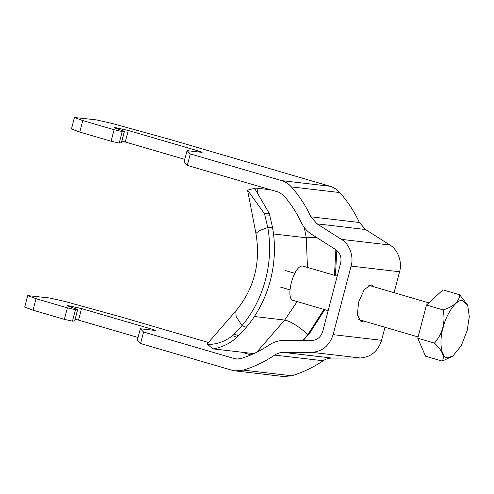 <?xml version="1.0" encoding="UTF-8"?>
<svg xmlns="http://www.w3.org/2000/svg" width="494" height="494" viewBox="0 0 494 494"><rect width="100%" height="100%" fill="white"/><g stroke="black" fill="none" stroke-linecap="round" stroke-linejoin="round"><path stroke-width="0.74" d="M303.186 340.446L309.522 333.462L324.743 309.645M253.836 353.624L214.711 349.054C206.832 348.813 222.356 350.351 236.91 337.39L246.29 327.306C268.94 300.766 278.999 262.4 272.503 227.394L269.378 213.63L254.848 188.714L255.305 188.158L247.55 190.128L264.525 213.785L267.773 227.518C273.979 261.919 264.16 299.401 242.041 325.583L232.581 335.568C217.527 348.042 199.971 343.454 209.827 343.997M215.112 348.591L214.711 349.054L212.778 348.863L207.159 343.985L235.743 311.072L236.151 316.605L242.041 325.583L246.29 327.306M335.846 249.692L334.487 275.288M323.978 309.423L307.941 334.506L302.668 340.446M255.305 188.158L256.917 188.177L257.794 192.728M335.401 275.553L336.846 250.421M270.644 189.776L256.917 188.177M462.625 300.58L467.67 305.175L469.3 316.623L467.182 330.566L461.198 345.812L452.782 356.118L447.632 357.736C441.333 358.317 438.826 341.823 443.075 327.75C446.243 313.548 456.993 298.604 462.625 300.58M442.247 361.108L425.532 356.223L417.77 338.223L434.479 343.108C442.358 350.697 444.946 356.699 442.247 361.108L452.782 356.118M443.186 309.936L426.47 305.051L442.939 289.879L459.648 294.764C459.383 301.402 453.893 306.459 443.186 309.936C445.545 322.539 442.643 333.598 434.479 343.108M417.77 338.223L426.47 305.051M467.67 305.175L459.648 294.764M337.223 276.09L302.958 266.112C293.831 264.074 284.291 300.438 293.911 300.587M384.999 327.263L381.578 340.304C377.972 351.308 370.871 357.199 360.268 357.977L331.807 358.045C328.708 358.07 325.818 358.977 323.144 360.756C313.307 367.388 302.847 372.396 291.769 375.786L243.301 370.123L235.107 370.877L231.84 370.21L140.562 343.528L137.307 340.236L140.321 328.745L154.863 330.443C155.993 330.517 155.06 330.103 152.059 329.202L151.831 330.091M138.03 337.47L75.181 319.149M74.73 320.865L72.47 321.174L64.374 319.34L33.036 310.183L24.7 307.114L27.713 295.622L36.05 298.691L67.388 307.848L75.483 309.682L77.743 309.374L74.73 320.865M243.301 370.123C254.379 366.733 264.84 361.725 274.676 355.093C277.35 353.315 280.24 352.407 283.34 352.383L311.8 352.321C322.403 351.537 329.504 345.646 333.11 334.648L351.092 266.093C354.081 256.682 349.431 243.82 341.434 239.368L317.055 223.856L310.948 216.829C305.743 205.8 299.216 195.828 291.367 186.899C288.638 183.836 285.378 181.736 281.586 180.606L190.307 153.918L187.294 165.41L278.573 192.098L283.463 195.241C290.596 203.361 296.53 212.426 301.266 222.448C303.637 227.419 307.033 231.322 311.442 234.168L335.815 249.68C340.175 252.891 341.78 257.349 340.65 263.043L322.662 331.591C320.859 337.093 317.309 340.039 312.01 340.428L283.55 340.49C278.381 340.539 273.565 342.046 269.113 345.016C260.165 351.036 250.662 355.594 240.584 358.675L236.49 359.052L234.854 358.718L143.581 332.036L140.562 343.528M74.446 117.504L82.776 120.573L114.114 129.731L122.209 131.565L124.469 131.262L121.456 142.747L119.196 143.056L111.101 141.222L79.762 132.065L71.426 128.996L74.446 117.504L96.318 119.863L112.583 123.58L168.713 139.098L330.054 186.263C333.845 187.399 337.106 189.498 339.835 192.561C347.683 201.49 354.21 211.463 359.416 222.491L365.523 229.519L389.902 245.03C397.892 249.482 402.542 262.345 399.56 271.756L394.064 292.701M291.769 375.786L283.575 376.539L235.107 370.877M27.713 295.622L49.591 297.981L65.856 301.692L121.987 317.216L208.456 342.496M241.659 352.203L250.927 354.914M363.905 321.094L360.991 321.483L357.366 315.011L358.582 302.297L364.263 289.558L371.161 284.816L373.921 286.816M121.37 142.785L124.389 131.299L117.862 129.014C114.342 127.903 113.379 127.409 114.966 127.538L128.279 130.472L198.792 151.084C201.787 151.985 202.719 152.399 201.589 152.325L187.047 150.627L190.307 153.918M114.17 127.563L114.966 127.538L114.855 127.983M202.126 152.313L201.589 152.325M187.047 150.627L184.034 162.118L187.294 165.41M184.762 159.352L121.907 141.031M74.643 320.902L77.657 309.411L71.136 307.132C67.616 306.021 66.653 305.527 68.24 305.656L81.553 308.589L152.059 329.202M67.437 305.681L68.24 305.656L68.123 306.095M155.394 330.43L154.863 330.443M140.321 328.745L143.581 332.036M273.491 233.952L306.274 237.781L307.453 267.384M297.172 301.587L284.692 320.056L254.354 316.512M316.592 237.441L306.274 237.781L304.279 227.487M256.757 352.228L284.692 320.056C290.466 321.224 298.215 326.04 307.941 334.506L309.522 333.462M272.503 227.394L267.773 227.518L258.992 230.803L255.935 233.464C260.881 262.944 254.151 288.817 235.743 311.072M234.267 334.074L238.559 335.852M236.91 337.39L232.581 335.568M265.247 215.995L270.039 215.853M264.525 213.785L269.378 213.63M399.56 271.756L351.092 266.093M333.11 334.648L381.578 340.304M360.268 357.977L311.8 352.321M283.34 352.383L331.807 358.045M274.676 355.093L323.144 360.756M341.434 239.368L389.902 245.03M365.523 229.519L317.055 223.856M359.416 222.491L310.948 216.829M291.367 186.899L339.835 192.561M330.054 186.263L281.586 180.606M82.776 120.573L79.762 132.065M111.101 141.222L114.114 129.731M119.196 143.056L122.209 131.565M116.584 128.607L116.812 127.755M125.266 141.963L128.279 130.472M198.557 151.973L198.792 151.084M234.854 358.718L238.157 359.107M81.553 308.589L78.534 320.081M69.858 306.725L70.08 305.872M72.47 321.174L75.483 309.682M67.388 307.848L64.374 319.34M36.05 298.691L33.036 310.183M247.55 190.128L255.935 233.464M280.345 287.057L289.935 289.861M293.424 300.488L328.158 310.646M358.749 319.587L418.103 336.939M368.771 285.31L428.835 302.871M285.186 270.49L294.782 273.293"/></g></svg>
